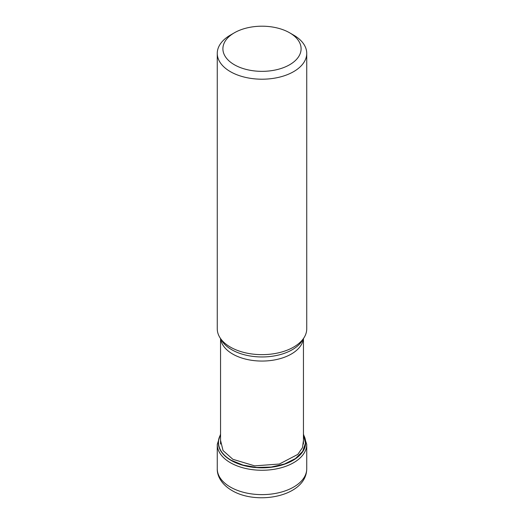 <?xml version="1.0" encoding="UTF-8"?>
<svg xmlns="http://www.w3.org/2000/svg" width="524" height="524" viewBox="0 0 524 524"><rect width="100%" height="100%" fill="white"/><g stroke="black" fill="none" stroke-linecap="round" stroke-linejoin="round"><path stroke-width="0.79" d="M303.448 434.966L305.485 443.199L302.682 451.354L295.477 458.552L284.565 463.976L271.183 467.054L256.799 467.454L242.992 465.089L231.241 460.282A43.505 25.119 180 0 1 220.552 434.894M232.689 459.148L223.047 450.568L220.552 440.415M232.604 459.214L254.677 465.862L279.351 464.035L297.809 454.406L302.479 447.653L303.448 440.409M289.648 64.74A39.104 22.578 0 0 0 289.648 32.809L289.648 32.809A39.104 22.578 0 0 0 234.352 32.809L234.352 32.809A39.104 22.578 0 0 0 234.352 64.74A39.104 22.578 0 0 0 289.648 64.74M234.352 32.809L230.363 35.115A44.736 25.827 0 0 0 217.263 53.376A44.736 25.827 0 0 0 230.363 71.637A44.736 25.827 0 0 0 293.637 71.637A44.736 25.827 0 0 0 306.737 53.376A44.736 25.827 0 0 0 293.637 35.115L289.648 32.809L293.637 35.115M306.737 53.376L306.737 328.823A44.736 25.827 180 0 1 304.234 337.338A44.736 25.827 180 0 1 230.363 347.084A44.736 25.827 180 0 1 219.766 337.338A44.736 25.827 180 0 1 217.263 328.823L217.263 53.376M230.363 487.058A44.736 25.827 180 0 1 217.263 468.797C217.002 475.726 221.39 484.34 231.922 490.497C257.225 505.706 306.488 496.372 306.737 468.797A44.736 25.827 180 0 1 279.122 492.658A44.736 25.827 180 0 1 230.363 487.058M220.552 434.147L217.263 444.431A44.736 25.827 0 0 0 230.363 462.692A44.736 25.827 0 0 0 279.122 468.292A44.736 25.827 0 0 0 306.737 444.431L303.448 434.147M220.552 434.704A43.656 25.204 0 0 0 231.13 460.445A43.656 25.204 0 0 0 284.905 464.074A43.656 25.204 0 0 0 303.448 434.704M220.65 338.805A41.448 23.934 0 0 0 232.689 354.047A41.448 23.934 0 0 0 232.741 354.08A41.448 23.934 0 0 0 276.541 359.536A41.448 23.934 0 0 0 303.35 338.805M304.234 337.338L302.381 340.41A42.772 24.694 180 0 1 302.381 340.41A42.772 24.694 180 0 1 231.811 349.757A42.772 24.694 180 0 1 231.759 349.724A42.772 24.694 180 0 1 221.619 340.41L221.619 340.41A42.772 24.694 180 0 1 221.619 340.404L219.766 337.338M217.263 444.431L217.263 468.797M306.737 444.431L306.737 468.797M220.552 338.635L220.552 444.07M303.448 338.635L303.448 444.077"/></g></svg>
